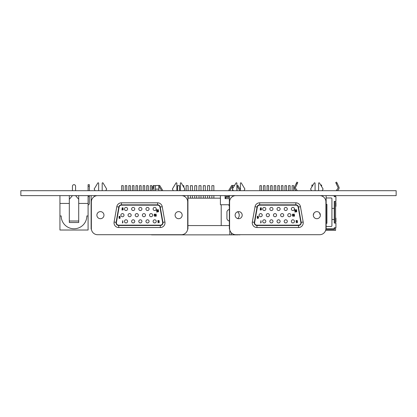 <?xml version="1.0" encoding="UTF-8"?>
<svg xmlns="http://www.w3.org/2000/svg" width="417" height="417" viewBox="0 0 417 417"><rect width="100%" height="100%" fill="white"/><g stroke="black" fill="none" stroke-linecap="round" stroke-linejoin="round"><path stroke-width="0.63" d="M325.912 228.74A7.913 7.913 0 0 0 326.151 226.801L326.151 229.084L325.886 229.084M229.616 229.084L229.35 229.084L229.35 195.62L184.564 195.62L184.564 196.454M187.686 228.74A7.913 7.913 0 0 0 187.926 226.801L187.926 229.084L187.66 229.084M91.386 229.084L91.12 229.084L91.12 195.62L20.85 195.62L20.85 190.694L396.15 190.694L396.15 195.62L322.789 195.62L322.789 196.454M69.321 199.284L72.449 195.62M72.449 186.232L72.449 190.694L72.449 186.232A1.564 1.564 0 0 1 74.017 184.668A1.564 1.564 0 0 1 75.581 186.232L75.581 190.694M69.321 195.62L69.321 221.015L78.709 221.015L78.709 203.439L88.091 203.439L88.091 195.62M75.581 195.62L78.709 199.284M88.091 196.558L89.342 196.558L89.342 195.62M88.091 186.232L88.091 184.668L89.342 184.668L89.342 186.232L88.091 186.232L88.091 190.694M89.342 190.694L89.342 186.232M89.342 196.558L89.342 203.47A1.564 1.564 0 0 1 88.091 205.002M69.321 203.439L59.939 203.439L59.939 195.62M59.939 203.439L59.939 230.022L88.091 230.022L88.091 203.439M78.709 221.015L78.709 222.516L69.321 222.516L69.321 221.015M59.939 215.949L61.19 215.949A12.823 12.823 0 0 0 74.017 228.771A12.823 12.823 0 0 0 86.84 215.949L88.091 215.949M78.709 203.439L78.709 195.62M237.023 185.919L237.862 185.419L240.421 189.678M239.791 190.694A0.589 0.589 0 0 0 239.707 190.439L237.023 185.961M232.571 185.961L229.882 190.439A0.589 0.589 0 0 0 229.803 190.694M228.797 190.694A1.59 1.59 0 0 1 229.027 189.923L231.732 185.419L232.571 185.919M153.878 186.821L151.877 190.157M151.877 188.213L153.555 185.419L153.982 185.669M158.846 185.919L159.685 185.419L162.395 189.923A1.59 1.59 0 0 1 162.62 190.694M161.619 190.694A0.589 0.589 0 0 0 161.535 190.439L158.846 185.961M236.887 185.419L237.023 190.694M232.571 189.354L232.571 190.694M234.578 185.419L232.571 185.419L232.571 188.76M158.846 190.694L158.846 185.419L154.399 185.669M211.878 190.694L211.878 185.685L213.864 185.685L213.864 190.694M213.864 198.158L213.864 195.62M203.298 190.694L203.298 185.685L205.284 185.685L205.284 190.694M205.284 198.158L205.284 195.62M194.718 190.694L194.718 185.685L196.704 185.685L196.704 190.694M196.704 198.158L196.704 195.62M186.138 190.694L186.138 185.685L188.124 185.685L188.124 190.694M188.124 198.158L188.124 195.62M177.559 190.694L177.559 185.685L179.545 185.685L179.545 190.694M207.588 190.694L207.588 185.685L209.574 185.685L209.574 190.694M209.574 198.158L209.574 195.62M199.008 190.694L199.008 185.685L200.994 185.685L200.994 190.694M200.994 198.158L200.994 195.62M190.428 190.694L190.428 185.685L192.414 185.685L192.414 190.694M192.414 198.158L192.414 195.62M182.86 185.685L183.834 185.685L183.834 187.311M229.037 195.62L229.037 196.537M225.102 195.62L225.102 198.638L229.35 198.638M220.416 195.62L220.416 204.752L229.35 204.752M187.926 198.158L220.416 198.158M187.926 225.566L229.35 225.566M221.213 204.752L221.213 225.566M225.66 198.638L225.66 197.335L229.35 197.335M225.92 197.335L225.92 196.537L229.35 196.537M240.447 234.714A4.926 4.926 0 0 1 239.243 234.865L238.175 234.714M150.97 234.714A4.926 4.926 0 0 0 152.174 234.865L238.175 234.865M231.419 232.889L231.419 234.865M229.83 234.865L229.83 230.205M229.35 209.303L227.724 210.241A8.658 8.658 0 0 0 226.931 211.617L226.931 218.862A8.658 8.658 0 0 0 227.724 220.239L229.35 221.177M237.607 211.789A4.451 4.451 0 0 1 237.737 218.581M229.35 205.706L228.996 205.706L228.996 204.752M320.683 185.012L321.601 185.012L321.601 186.55M313.011 185.012L311.906 185.012L311.906 186.858M296.044 190.694L294.558 188.906L294.376 187.473L296.894 182.135L297.795 182.563L295.278 187.9L297.337 190.694M336.17 190.694L338.229 187.9L335.716 182.563L336.613 182.135L339.13 187.473L338.948 188.906L337.462 190.694M334.267 216.762L334.59 216.762M334.121 195.938L335.586 195.808L335.586 196.715M335.586 201.375L335.586 223.079M335.586 227.739L335.586 230.366L325.62 230.366M334.59 201.375L334.59 223.079M334.59 227.739L334.59 229.371L325.849 229.371M334.59 215.198L334.267 215.198M326.151 228.834L333.485 228.834A0.782 0.782 0 0 0 334.267 228.052L334.267 227.739L335.93 227.739L335.93 223.079L334.267 223.079L334.267 201.375L335.93 201.375L335.93 196.715L334.267 196.715L334.267 196.402A0.782 0.782 0 0 0 333.485 195.62M326.151 226.488L331.14 226.488A0.782 0.782 0 0 0 331.922 225.706L331.922 219.514L334.267 219.514M334.267 208.411L331.922 208.411L331.922 198.747A0.782 0.782 0 0 0 331.14 197.966L326.151 197.966M334.267 196.715L334.267 196.402M335.586 222L335.93 222L335.93 218.091L335.586 218.091M334.59 218.091L334.267 218.091M334.59 222L334.267 222M335.586 206.363L335.93 206.363L335.93 202.453L335.586 202.453M334.59 202.453L334.267 202.453M334.59 206.363L334.267 206.363M331.922 208.411L331.922 219.514M326.151 204.346L326.918 204.346L326.918 223.298L326.151 223.298M319.724 213.113L319.724 214.197L320.251 214.197M313.782 213.405L313.782 214.197L313.448 214.197M180.389 190.694L180.389 183.261A0.469 0.469 0 0 1 181.259 183.021L184.877 189.047L183.939 190.694M176.855 190.694L176.855 183.261A0.469 0.469 0 0 0 175.984 183.021L172.367 189.047L173.305 190.694M95.107 190.694L94.169 189.047L97.786 183.021A0.469 0.469 0 0 1 98.657 183.261L98.657 190.694M102.191 190.694L102.191 183.261A0.469 0.469 0 0 1 103.067 183.021L106.684 189.047L105.741 190.694M97.609 195.62L181.437 195.62A6.255 6.255 0 0 1 187.692 201.875L187.692 228.459A6.255 6.255 0 0 1 181.437 234.714L97.609 234.714A6.255 6.255 0 0 1 91.354 228.459L91.354 201.875A6.255 6.255 0 0 1 97.609 195.62M94.482 196.454L94.482 195.62L91.12 195.62M125.23 190.694L125.23 185.669L126.794 185.669L126.794 190.694M121.665 190.694L121.665 185.669L123.229 185.669L123.229 190.694M132.392 190.694L132.392 185.669L133.956 185.669L133.956 190.694M128.827 190.694L128.827 185.669L130.391 185.669L130.391 190.694M139.554 190.694L139.554 185.669L141.118 185.669L141.118 190.694M135.989 190.694L135.989 185.669L137.553 185.669L137.553 190.694M146.716 190.694L146.716 185.669L148.28 185.669L148.28 190.694M143.151 190.694L143.151 185.669L144.715 185.669L144.715 190.694M153.878 190.694L153.878 185.669L155.442 185.669L155.442 190.694M150.313 190.694L150.313 185.669L151.877 185.669L151.877 190.694M159.93 207.098L162.635 222.423A2.346 2.346 0 0 1 160.321 225.175L118.725 225.175A2.346 2.346 0 0 1 116.416 222.423L119.116 207.098A2.346 2.346 0 0 1 121.425 205.159L157.621 205.159A2.346 2.346 0 0 1 159.93 207.098M124.464 221.359A1.564 1.564 0 0 0 126.81 222.714A1.564 1.564 0 0 0 126.81 220.004A1.564 1.564 0 0 0 124.464 221.359M124.464 208.974A1.564 1.564 0 0 0 126.81 210.33A1.564 1.564 0 0 0 126.81 207.619A1.564 1.564 0 0 0 124.464 208.974M120.883 215.167A1.564 1.564 0 0 0 123.229 216.522A1.564 1.564 0 0 0 123.229 213.812A1.564 1.564 0 0 0 120.883 215.167M131.626 221.359A1.564 1.564 0 0 0 133.972 222.714A1.564 1.564 0 0 0 133.972 220.004A1.564 1.564 0 0 0 131.626 221.359M131.626 208.974A1.564 1.564 0 0 0 133.972 210.33A1.564 1.564 0 0 0 133.972 207.619A1.564 1.564 0 0 0 131.626 208.974M128.045 215.167A1.564 1.564 0 0 0 130.391 216.522A1.564 1.564 0 0 0 130.391 213.812A1.564 1.564 0 0 0 128.045 215.167M138.788 221.359A1.564 1.564 0 0 0 141.134 222.714A1.564 1.564 0 0 0 141.134 220.004A1.564 1.564 0 0 0 138.788 221.359M138.788 208.974A1.564 1.564 0 0 0 141.134 210.33A1.564 1.564 0 0 0 141.134 207.619A1.564 1.564 0 0 0 138.788 208.974M135.207 215.167A1.564 1.564 0 0 0 137.553 216.522A1.564 1.564 0 0 0 137.553 213.812A1.564 1.564 0 0 0 135.207 215.167M145.95 221.359A1.564 1.564 0 0 0 148.296 222.714A1.564 1.564 0 0 0 148.296 220.004A1.564 1.564 0 0 0 145.95 221.359M145.95 208.974A1.564 1.564 0 0 0 148.296 210.33A1.564 1.564 0 0 0 148.296 207.619A1.564 1.564 0 0 0 145.95 208.974M142.369 215.167A1.564 1.564 0 0 0 144.715 216.522A1.564 1.564 0 0 0 144.715 213.812A1.564 1.564 0 0 0 142.369 215.167M153.112 221.359A1.564 1.564 0 0 0 155.458 222.714A1.564 1.564 0 0 0 155.458 220.004A1.564 1.564 0 0 0 153.112 221.359M153.112 208.974A1.564 1.564 0 0 0 155.458 210.33A1.564 1.564 0 0 0 155.458 207.619A1.564 1.564 0 0 0 153.112 208.974M149.531 215.167A1.564 1.564 0 0 0 151.877 216.522A1.564 1.564 0 0 0 151.877 213.812A1.564 1.564 0 0 0 149.531 215.167M157.621 202.813A4.691 4.691 0 0 1 162.239 206.686L164.944 222.016A4.691 4.691 0 0 1 160.321 227.52L118.725 227.52A4.691 4.691 0 0 1 114.102 222.016L116.807 206.686A4.691 4.691 0 0 1 121.425 202.813L157.621 202.813L157.621 204.846A2.658 2.658 0 0 1 160.237 207.04L162.943 222.365A2.658 2.658 0 0 1 160.321 225.488L118.725 225.488A2.658 2.658 0 0 1 116.103 222.365L118.809 207.04A2.658 2.658 0 0 1 121.425 204.846L157.621 204.846M175.088 215.167A3.534 3.534 0 0 0 180.389 218.227A3.534 3.534 0 0 0 180.389 212.102A3.534 3.534 0 0 0 175.088 215.167M96.89 215.167A3.534 3.534 0 0 0 102.196 218.227A3.534 3.534 0 0 0 102.196 212.102A3.534 3.534 0 0 0 96.89 215.167M183.626 196.011L183.626 195.62M95.42 196.011L95.42 195.62M187.926 226.801L187.926 195.62M91.12 226.801A7.913 7.913 0 0 0 91.359 228.74M158.872 221.38L158.168 221.526L157.934 221.031L158.324 220.577L159.143 220.927L158.95 220.53L157.934 220.53L157.814 221.427L158.324 221.828L158.95 221.625L158.95 222.428L157.814 222.678L159.143 222.678L159.143 221.38L158.872 221.38M155.833 216.34L156.302 215.99L156.067 213.994L155.833 216.34M155.52 214.943L155.051 214.046L154.384 214.197L154.113 214.943L154.384 216.142L155.244 216.142L155.52 214.943M155.286 215.641L154.816 216.095L154.347 215.641L154.618 214.296L155.286 214.692L155.286 215.641M158.079 211.94L158.549 211.591L158.314 209.595L158.079 211.94M157.334 210.793L156.787 210.793L156.552 210.293L156.943 209.845L157.767 210.194L157.569 209.793L156.552 209.793L156.438 210.694L156.943 211.091L157.569 210.893L157.569 211.69L156.438 211.94L157.767 211.94L157.767 210.642L157.334 210.793M122.442 222.965L122.911 222.615L122.676 220.619L122.442 222.965M119.074 217.455L120.091 217.403L119.82 218.206L118.96 217.955L119.309 218.456L120.054 218.305L120.054 216.355L119.074 216.355L119.074 217.455M119.074 217.007L119.429 216.407L120.054 216.856L119.7 217.403L119.074 217.007M122.754 210.053L123.224 209.704L122.989 207.708L122.754 210.053M121.972 210.053L122.442 209.704L122.207 207.708L121.972 210.053M172.68 195.62L184.564 195.62M94.482 195.62L106.371 195.62M236.887 190.694L236.887 183.261A0.469 0.469 0 0 0 236.017 183.021L232.399 189.047L233.338 190.694M233.65 196.011L233.65 195.62M240.421 190.694L240.421 183.261A0.469 0.469 0 0 1 241.292 183.021L244.909 189.047L243.971 190.694M235.84 195.62L319.662 195.62A6.255 6.255 0 0 1 325.917 201.875L325.917 228.459A6.255 6.255 0 0 1 319.662 234.714L235.84 234.714A6.255 6.255 0 0 1 229.585 228.459L229.585 201.875A6.255 6.255 0 0 1 235.84 195.62M232.712 196.454L232.712 195.62L229.35 195.62M263.455 190.694L263.455 185.669L265.019 185.669L265.019 190.694M259.89 190.694L259.89 185.669L261.454 185.669L261.454 190.694M270.617 190.694L270.617 185.669L272.181 185.669L272.181 190.694M267.052 190.694L267.052 185.669L268.616 185.669L268.616 190.694M277.779 190.694L277.779 185.669L279.343 185.669L279.343 190.694M274.214 190.694L274.214 185.669L275.778 185.669L275.778 190.694M284.947 190.694L284.947 185.669L286.51 185.669L286.51 190.694M281.381 190.694L281.381 185.669L282.945 185.669L282.945 190.694M292.108 190.694L292.108 185.669L293.672 185.669L293.672 190.694M288.543 190.694L288.543 185.669L290.107 185.669L290.107 190.694M321.851 196.011L321.851 195.62M322.164 190.694L323.102 189.047L319.485 183.021A0.469 0.469 0 0 0 318.614 183.261L318.614 190.694M315.08 190.694L315.08 183.261A0.469 0.469 0 0 0 314.209 183.021L310.592 189.047L311.53 190.694M298.16 207.098L300.86 222.423A2.346 2.346 0 0 1 298.551 225.175L256.95 225.175A2.346 2.346 0 0 1 254.641 222.423L257.341 207.098A2.346 2.346 0 0 1 259.655 205.159L295.846 205.159A2.346 2.346 0 0 1 298.16 207.098M262.689 221.359A1.564 1.564 0 0 0 265.035 222.714A1.564 1.564 0 0 0 265.035 220.004A1.564 1.564 0 0 0 262.689 221.359M262.689 208.974A1.564 1.564 0 0 0 265.035 210.33A1.564 1.564 0 0 0 265.035 207.619A1.564 1.564 0 0 0 262.689 208.974M259.108 215.167A1.564 1.564 0 0 0 261.454 216.522A1.564 1.564 0 0 0 261.454 213.812A1.564 1.564 0 0 0 259.108 215.167M269.851 221.359A1.564 1.564 0 0 0 272.197 222.714A1.564 1.564 0 0 0 272.197 220.004A1.564 1.564 0 0 0 269.851 221.359M269.851 208.974A1.564 1.564 0 0 0 272.197 210.33A1.564 1.564 0 0 0 272.197 207.619A1.564 1.564 0 0 0 269.851 208.974M266.27 215.167A1.564 1.564 0 0 0 268.616 216.522A1.564 1.564 0 0 0 268.616 213.812A1.564 1.564 0 0 0 266.27 215.167M277.013 221.359A1.564 1.564 0 0 0 279.359 222.714A1.564 1.564 0 0 0 279.359 220.004A1.564 1.564 0 0 0 277.013 221.359M277.013 208.974A1.564 1.564 0 0 0 279.359 210.33A1.564 1.564 0 0 0 279.359 207.619A1.564 1.564 0 0 0 277.013 208.974M273.432 215.167A1.564 1.564 0 0 0 275.778 216.522A1.564 1.564 0 0 0 275.778 213.812A1.564 1.564 0 0 0 273.432 215.167M284.18 221.359A1.564 1.564 0 0 0 286.526 222.714A1.564 1.564 0 0 0 286.526 220.004A1.564 1.564 0 0 0 284.18 221.359M284.18 208.974A1.564 1.564 0 0 0 286.526 210.33A1.564 1.564 0 0 0 286.526 207.619A1.564 1.564 0 0 0 284.18 208.974M280.599 215.167A1.564 1.564 0 0 0 282.945 216.522A1.564 1.564 0 0 0 282.945 213.812A1.564 1.564 0 0 0 280.599 215.167M291.342 221.359A1.564 1.564 0 0 0 293.688 222.714A1.564 1.564 0 0 0 293.688 220.004A1.564 1.564 0 0 0 291.342 221.359M291.342 208.974A1.564 1.564 0 0 0 293.688 210.33A1.564 1.564 0 0 0 293.688 207.619A1.564 1.564 0 0 0 291.342 208.974M287.761 215.167A1.564 1.564 0 0 0 290.107 216.522A1.564 1.564 0 0 0 290.107 213.812A1.564 1.564 0 0 0 287.761 215.167M295.846 202.813A4.691 4.691 0 0 1 300.469 206.686L303.169 222.016A4.691 4.691 0 0 1 298.551 227.52L256.95 227.52A4.691 4.691 0 0 1 252.332 222.016L255.032 206.686A4.691 4.691 0 0 1 259.655 202.813L295.846 202.813L295.846 204.846A2.658 2.658 0 0 1 298.468 207.04L301.168 222.365A2.658 2.658 0 0 1 298.551 225.488L256.95 225.488A2.658 2.658 0 0 1 254.334 222.365L257.034 207.04A2.658 2.658 0 0 1 259.655 204.846L295.846 204.846M313.313 215.167A3.534 3.534 0 0 0 318.614 218.227A3.534 3.534 0 0 0 318.614 212.102A3.534 3.534 0 0 0 313.313 215.167M235.12 215.167A3.534 3.534 0 0 0 240.421 218.227A3.534 3.534 0 0 0 240.421 212.102A3.534 3.534 0 0 0 235.12 215.167M326.151 226.801L326.151 195.62M229.35 226.801A7.913 7.913 0 0 0 229.59 228.74M297.097 221.38L296.393 221.526L296.159 221.031L296.55 220.577L297.373 220.927L297.175 220.53L296.159 220.53L296.044 221.427L296.55 221.828L297.175 221.625L297.175 222.428L296.044 222.678L297.373 222.678L297.373 221.38L297.097 221.38M294.058 216.34L294.527 215.99L294.293 213.994L294.058 216.34M293.745 214.943L293.276 214.046L292.614 214.197L292.338 214.943L292.614 216.142L293.474 216.142L293.745 214.943M293.511 215.641L293.042 216.095L292.572 215.641L292.849 214.296L293.511 214.692L293.511 215.641M296.305 211.94L296.774 211.591L296.539 209.595L296.305 211.94M295.559 210.793L295.012 210.793L294.777 210.293L295.168 209.845L295.992 210.194L295.794 209.793L294.777 209.793L294.663 210.694L295.168 211.091L295.794 210.893L295.794 211.69L294.663 211.94L295.992 211.94L295.992 210.642L295.559 210.793M260.672 222.965L261.141 222.615L260.906 220.619L260.672 222.965M257.305 217.455L258.321 217.403L258.045 218.206L257.185 217.955L257.539 218.456L258.279 218.305L258.514 217.158L258.087 216.209L257.305 216.355L257.305 217.455M257.305 217.007L257.654 216.407L258.279 216.856L257.93 217.403L257.305 217.007M260.979 210.053L261.449 209.704L261.214 207.708L260.979 210.053M260.198 210.053L260.667 209.704L260.432 207.708L260.198 210.053M310.905 195.62L322.789 195.62M232.712 195.62L244.597 195.62M158.846 189.136L155.442 189.136M297.18 183.861L296.284 183.433M336.326 183.861L337.228 183.433M162.239 206.686L160.237 207.04M118.725 225.488L118.725 227.52A4.691 4.691 0 0 1 114.102 222.016L116.103 222.365M118.809 207.04L116.807 206.686A4.691 4.691 0 0 1 121.425 202.813L121.425 204.846M160.321 227.52L160.321 225.488M164.944 222.016L162.943 222.365M300.469 206.686L298.468 207.04M256.95 225.488L256.95 227.52A4.691 4.691 0 0 1 252.332 222.016L254.334 222.365M257.034 207.04L255.032 206.686A4.691 4.691 0 0 1 259.655 202.813L259.655 204.846M298.551 227.52L298.551 225.488M303.169 222.016L301.168 222.365M211.878 198.158L211.878 195.62M203.298 198.158L203.298 195.62M194.718 198.158L194.718 195.62M207.588 198.158L207.588 195.62M199.008 198.158L199.008 195.62M190.428 198.158L190.428 195.62"/></g></svg>
